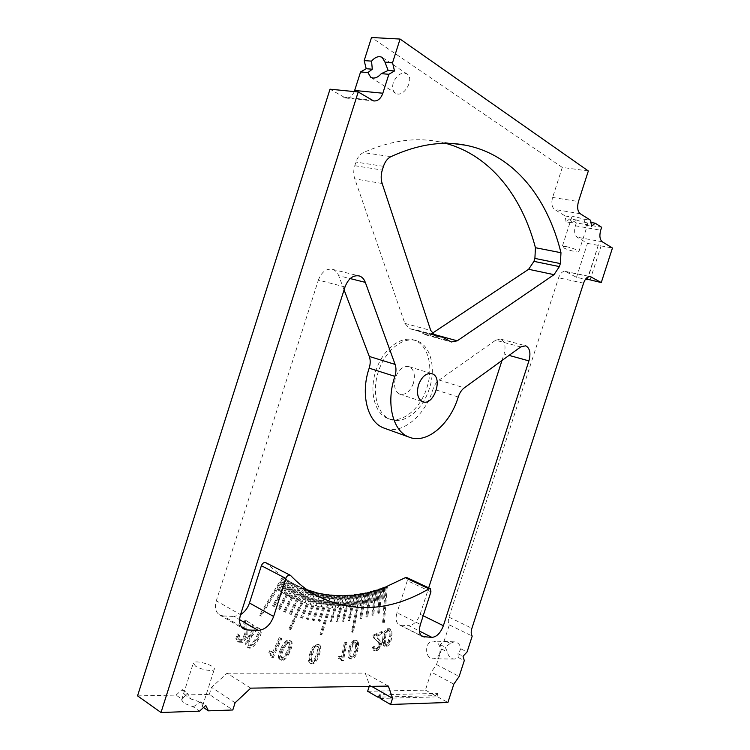 <?xml version="1.0" encoding="UTF-8"?>
<svg xmlns="http://www.w3.org/2000/svg" width="750" height="750" viewBox="0 0 750 750"><rect width="100%" height="100%" fill="white"/><g stroke="black" fill="none" stroke-linecap="round" stroke-linejoin="round"><path stroke-width="0.56" stroke-dasharray="3.75 2.81" d="M429.366 388.528C422.803 410.053 403.894 425.306 389.991 419.222C376.988 414.206 371.4 391.772 378.637 370.809C385.706 349.781 403.594 336.103 416.709 340.828C430.613 345.178 436.275 367.978 429.366 388.528M426.891 387.741C433.791 367.228 428.1 344.466 414.178 340.106C401.062 335.381 383.166 349.022 376.116 370.003C368.888 390.928 374.503 413.325 387.525 418.35C401.438 424.444 420.338 409.228 426.891 387.741M413.391 383.344C410.072 391.716 405.516 395.316 399.722 394.134C394.809 391.406 393.412 385.875 395.512 377.541C398.831 369.197 403.35 365.587 409.069 366.694C414.084 369.422 415.528 374.972 413.391 383.344M382.641 639.056C382.341 642.909 382.781 645.169 383.953 645.853L386.119 645.75C388.866 644.531 390.469 641.1 390.928 635.466C391.238 631.613 390.797 629.344 389.606 628.659L387.469 628.753C384.703 629.944 383.1 633.384 382.641 639.056L383.559 639.534C383.259 643.387 383.691 645.656 384.862 646.341L387.028 646.238C389.775 645.019 391.378 641.587 391.837 635.944C392.147 632.091 391.716 629.822 390.525 629.138L388.387 629.231C385.622 630.422 384.009 633.862 383.559 639.534M385.397 632.709L387.338 630.422L389.044 631.144L389.241 636.197L388.191 641.794L386.25 644.1L384.544 643.387L384.347 638.316L385.397 632.709L386.306 633.188L388.256 630.891L389.381 630.862L389.962 631.622L390.159 636.675L389.109 642.272L387.159 644.587L386.034 644.625L385.256 638.794L386.306 633.188M373.884 635.691L382.481 632.025L382.322 633.994L376.069 636.675L375.15 636.188L381.403 633.516L381.562 631.547L372.966 635.212L373.884 635.691L374.4 638.297L379.275 642.6L379.781 645.009L379.003 647.428L377.203 648.975L375.6 648.909L375 646.931L373.275 647.691L374.484 650.766L377.109 650.625L380.184 647.991L381.488 644.222L380.972 641.372L376.069 636.675M381.562 631.547L382.481 632.025M381.403 633.516L382.322 633.994M372.966 635.212L373.481 637.809L378.356 642.112L378.872 644.522L378.084 646.941L376.294 648.478L374.691 648.422L374.091 646.434L372.356 647.194L373.566 650.269L376.2 650.128L379.275 647.503L380.578 643.734L380.053 640.884L375.15 636.188M372.356 647.194L373.275 647.691M374.091 646.434L375 646.931M348.497 650.241C347.597 654.788 347.812 657.469 349.163 658.284L350.953 658.462C353.803 657.825 355.828 654.469 357.037 648.413C357.947 643.875 357.712 641.203 356.344 640.378L354.6 640.2C351.75 640.8 349.716 644.147 348.497 650.241L349.416 650.747C348.516 655.294 348.731 657.975 350.081 658.8L351.872 658.978C354.713 658.331 356.747 654.975 357.956 648.909C358.866 644.372 358.631 641.7 357.272 640.875L355.519 640.697C352.669 641.297 350.634 644.644 349.416 650.747M352.041 643.997L354.244 641.981L355.144 642.084L355.8 643.209L355.303 648.778L353.522 654.647L351.309 656.691L350.4 656.587L349.753 655.472L350.25 649.866L352.041 643.997L352.959 644.494L355.162 642.478L356.062 642.581L356.728 643.706L356.222 649.284L354.441 655.153L352.228 657.197L351.319 657.094L350.672 655.988L351.169 650.372L352.959 644.494M345.262 643.106L346.978 642.75L343.387 660.872L341.147 660.647L342.469 660.356L346.05 642.244L344.334 642.6L345.262 643.106L342.478 657.159L339.431 656.934L339.075 658.744L341.241 658.884L342.066 661.163M346.05 642.244L346.978 642.75M342.469 660.356L343.387 660.872M344.334 642.6L341.559 656.644L338.512 656.419L338.156 658.228L339.075 658.744M338.156 658.228L340.322 658.369L341.147 660.647M338.512 656.419L339.431 656.934M341.559 656.644L342.478 657.159M309.862 653.578C308.194 658.809 308.156 661.922 309.75 662.934L311.119 663.291C314.016 663.3 316.481 660.122 318.525 653.747C320.194 648.544 320.212 645.441 318.591 644.428L317.278 644.081C314.4 644.016 311.925 647.175 309.862 653.578L310.781 654.113C309.113 659.334 309.075 662.456 310.669 663.469L312.047 663.825C314.934 663.834 317.4 660.647 319.453 654.272C321.122 649.059 321.141 645.956 319.519 644.953L318.206 644.606C315.328 644.531 312.853 647.7 310.781 654.113M314.231 647.606L316.678 645.956L318.038 647.7L316.772 653.719L314.184 659.728L311.719 661.416L310.359 659.681L311.644 653.616L314.231 647.606L315.159 648.131L317.606 646.481L318.966 648.225L317.691 654.244L315.113 660.262L311.962 661.772L311.278 660.216L312.562 654.141L315.159 648.131M280.706 648.769C278.091 654.572 277.753 658.106 279.684 659.363L280.5 659.719C283.303 660.45 286.163 657.591 289.069 651.141C291.675 645.356 291.994 641.841 290.016 640.594L289.275 640.275C286.5 639.469 283.641 642.3 280.706 648.769L281.634 649.312C279.019 655.125 278.681 658.65 280.613 659.906L281.428 660.262C284.231 661.003 287.091 658.134 289.997 651.675C292.603 645.891 292.922 642.375 290.944 641.128L290.212 640.8C287.438 639.994 284.578 642.834 281.634 649.312M285.806 643.341L288.422 642.159L289.481 644.409L287.372 650.662L283.997 656.587L281.363 657.816L280.294 655.566L282.422 649.256L285.806 643.341L286.744 643.884L289.35 642.694L290.419 644.944L288.3 651.197L284.925 657.131L281.887 658.191L281.222 656.109L283.359 649.8L286.744 643.884M280.125 638.203L281.803 638.691L273.066 658.003L270.844 657.094L272.137 657.45L280.866 638.156L279.197 637.669L280.125 638.203L273.366 653.156L270.637 651.281L269.766 653.222L270.881 653.7L271.772 657.647M280.866 638.156L281.803 638.691M272.137 657.45L273.066 658.003M279.197 637.669L272.428 652.603L269.709 650.737L268.828 652.669L269.766 653.222M268.828 652.669L269.953 653.147L270.844 657.094M269.709 650.737L270.637 651.281M272.428 652.603L273.366 653.156M249.131 635.203C245.353 641.503 244.688 645.459 247.153 647.081L247.284 647.166C249.919 648.684 253.144 646.275 256.95 639.928C260.719 633.647 261.328 629.7 258.788 628.088L258.769 628.078C256.181 626.484 252.975 628.866 249.131 635.203L250.069 635.756C246.291 642.056 245.625 646.022 248.091 647.644L248.222 647.728C250.856 649.247 254.072 646.828 257.887 640.481C261.656 634.191 262.266 630.234 259.725 628.631L259.706 628.622C257.128 627.028 253.912 629.409 250.069 635.756M254.934 630.562L257.672 629.944L258.356 632.663L255.366 638.972L251.175 644.616L248.409 645.3L247.706 642.553L250.744 636.178L254.934 630.562L255.872 631.106L258.609 630.478L259.294 633.206L256.303 639.525L252.113 645.169L249.347 645.853L248.644 643.116L251.681 636.731L255.872 631.106M245.963 620.541L254.016 625.528L252.694 627.722L245.878 623.569L251.756 627.178L253.078 624.984L245.016 619.997L245.963 620.541L244.688 624.225L245.269 634.763L244.097 638.25L242.044 640.331L239.784 640.191L238.809 638.391L239.662 635.325L238.012 634.341L236.831 639L238.744 642.141L242.494 642.319L245.747 639.169L247.181 635.138L246.825 624.113M253.078 624.984L254.016 625.528M251.756 627.178L252.694 627.722M245.016 619.997L243.741 623.681L244.331 634.209L243.159 637.688L241.106 639.769L238.847 639.628L237.872 637.837L238.725 634.763L237.075 633.778L235.894 638.438L237.806 641.578L241.556 641.756L244.809 638.616L246.244 634.584L245.878 623.569M237.075 633.778L238.012 634.341M238.725 634.763L239.662 635.325M327.244 594.609L318.216 620.719L319.134 620.812L328.05 595.031M319.134 620.812L320.072 621.319L319.153 621.225L328.191 595.097M329.1 595.219L320.072 621.319M318.216 620.719L319.153 621.225M316.875 592.65L306.459 618.844L307.359 619.031L317.681 593.072M307.359 619.031L308.297 619.538L307.397 619.35L317.822 593.137M318.712 593.353L308.297 619.538M306.459 618.844L307.397 619.35M307.162 589.819L306.694 589.575L288.947 628.847L289.847 629.119L307.519 590.006M289.847 629.119L290.784 629.644L289.884 629.372L307.641 590.072M308.512 590.381L290.784 629.644M288.947 628.847L289.884 629.372M297.619 585.788L298.575 586.284L285.366 612.225L284.503 611.841L297.722 585.872L296.775 585.384L283.556 611.325L284.428 611.709L297.619 585.788L299.222 586.538L293.409 598.294L294.281 598.65L300.084 586.922L301.031 587.419L295.228 599.147L294.356 598.8L300.178 587.034L299.222 586.538M284.428 611.709L285.366 612.225M298.575 586.284L297.722 585.872M283.556 611.325L284.503 611.841M287.981 580.547L288.938 581.044L274.341 606.638L273.506 606.15L288.113 580.538L287.166 580.041L272.559 605.634L273.394 606.122L287.981 580.547L289.537 581.484L283.087 593.091L283.941 593.541L290.363 581.972L291.309 582.459L284.887 594.047L284.044 593.597L290.484 581.981L289.537 581.484M273.394 606.122L274.341 606.638M288.938 581.044L288.113 580.538M272.559 605.634L273.506 606.15M329.859 594.938L325.931 606.741L326.85 606.806L330.666 595.35M326.85 606.806L327.787 607.294L326.869 607.238L330.806 595.416M331.716 595.509L327.787 607.294M325.931 606.741L326.869 607.238M319.453 593.241L314.897 605.1L315.806 605.25L320.259 593.663M315.806 605.25L316.744 605.747L315.834 605.597L320.391 593.728M321.291 593.916L316.744 605.747M314.897 605.1L315.834 605.597M309.216 590.447L304.031 602.288L304.931 602.541L310.041 590.878M304.931 602.541L305.869 603.047L304.978 602.794L310.162 590.944M311.044 591.225L305.869 603.047M304.031 602.288L304.978 602.794M294.281 598.65L295.228 599.147M301.031 587.419L300.178 587.034M293.409 598.294L294.356 598.8M283.941 593.541L284.887 594.047M291.309 582.459L290.484 581.981M283.087 593.091L284.044 593.597M337.753 595.5L330.103 621.394L331.031 621.891L338.7 595.978M330.103 621.394L331.031 621.891M331.022 621.394L338.559 595.913M339.609 596.006L331.959 621.891M348.347 595.331L342.047 620.897L342.966 620.803L343.894 621.3L342.975 621.384L349.284 595.809M342.047 620.897L342.975 621.384M342.966 620.803L349.153 595.744M350.212 595.744L343.894 621.3M358.978 594.15L351.506 631.763L352.434 631.575L353.353 632.072L352.434 632.259L359.916 594.619M351.506 631.763L352.434 632.259M352.434 631.575L359.784 594.562M360.834 594.469L353.353 632.072M369.591 591.994L365.878 616.575L367.725 616.8L366.806 617.053L370.519 592.453M365.878 616.575L366.806 617.053M366.797 616.322L370.406 592.397M371.438 592.219L367.725 616.8M380.138 588.891L377.681 612.844L378.591 612.506L379.519 612.984L378.609 613.312L381.066 589.35M377.681 612.844L378.609 613.312M378.591 612.506L380.972 589.303M381.975 589.041L379.519 612.984M335.119 595.378L331.5 607.116L332.438 607.612L336.056 595.856M331.5 607.116L332.438 607.612M332.409 607.181L335.925 595.791M336.975 595.903L333.347 607.669M345.694 595.472L342.694 607.087L343.622 607.566L346.631 595.95M342.694 607.087L343.622 607.566M343.603 607.059L346.5 595.884M347.559 595.903L344.541 607.537M356.316 594.544L353.916 605.972L354.834 605.859L355.763 606.337L354.844 606.45L357.253 595.012M353.916 605.972L354.844 606.45M354.834 605.859L357.131 594.947M358.181 594.881L355.763 606.337M366.938 592.622L365.119 603.825L366.966 604.097L366.047 604.303L367.875 593.091M365.119 603.825L366.047 604.303M366.028 603.628L367.753 593.034M368.794 592.875L366.966 604.097M377.503 589.753L376.256 600.694L378.094 600.872L377.184 601.153L378.441 590.212M376.256 600.694L377.184 601.153M377.166 600.413L378.337 590.166M379.35 589.922L378.094 600.872M382.753 587.972L381.788 598.762L382.688 598.444L383.616 598.903L382.716 599.222L383.691 588.431M381.788 598.762L382.716 599.222M382.688 598.444L383.597 588.384M384.6 588.094L383.616 598.903M372.234 591.309L370.697 602.381L372.534 602.606L371.625 602.85L373.163 591.769M370.697 602.381L371.625 602.85M371.606 602.137L373.059 591.712M374.081 591.516L372.534 602.606M361.631 593.7L359.522 605.025L360.441 604.866L361.369 605.344L360.45 605.503L362.569 594.169M359.522 605.025L360.45 605.503M360.441 604.866L362.447 594.113M363.488 594L361.369 605.344M351.009 595.134L348.3 606.666L350.156 607.069L349.237 607.144L351.947 595.603M348.3 606.666L349.237 607.144M349.219 606.591L351.816 595.538M352.866 595.519L350.156 607.069M340.397 595.556L337.087 607.238L338.025 607.725L341.334 596.034M337.087 607.238L338.025 607.725M338.006 607.256L341.203 595.959M342.253 596.034L338.944 607.744M385.369 587.006L382.613 622.294L383.512 621.909L384.441 622.388L383.541 622.762L386.306 587.456M382.613 622.294L383.541 622.762M383.512 621.909L386.222 587.419M387.216 587.1L384.441 622.388M374.869 590.559L371.794 614.831L372.712 614.541L373.641 615.019L372.722 615.309L375.806 591.019M371.794 614.831L372.722 615.309M372.712 614.541L375.703 590.962M376.716 590.747L373.641 615.019M364.116 593.231L359.775 618.084L361.631 618.356L360.703 618.572L365.053 593.691M359.775 618.084L360.703 618.572M360.703 617.878L364.941 593.634M365.972 593.503L361.631 618.356M353.663 594.872L348.019 620.222L348.947 620.091L349.875 620.578L348.947 620.709L354.6 595.341M348.019 620.222L348.947 620.709M348.947 620.091L354.469 595.275M355.519 595.237L349.875 620.578M343.05 595.547L336.066 621.281L337.003 621.778L343.988 596.025M336.066 621.281L337.003 621.778M336.994 621.244L343.847 595.95M344.906 596.006L337.922 621.741M285.628 579.056L286.584 579.553L279.853 591.038L279.019 590.541L285.769 579.019L284.822 578.531L278.072 590.034L278.897 590.531L285.628 579.056L287.166 580.041M278.897 590.531L279.853 591.038M286.584 579.553L285.769 579.019M278.072 590.034L279.019 590.541M295.181 584.587L296.128 585.084L290.016 596.747L289.153 596.353L295.284 584.644L294.337 584.156L288.206 595.847L289.069 596.25L295.181 584.587L296.775 585.384M289.069 596.25L290.016 596.747M296.128 585.084L295.284 584.644M288.206 595.847L289.153 596.353M305.053 588.975L306 589.462L300.516 601.247L299.634 600.947L305.138 589.125L304.191 588.638L298.688 600.441L299.578 600.741L305.053 588.975L306.694 589.575M299.578 600.741L300.516 601.247M306 589.462L305.138 589.125M298.688 600.441L299.634 600.947M314.306 591.984L309.441 603.844L310.341 604.041L315.122 592.406M310.341 604.041L311.278 604.547L310.378 604.341L315.253 592.472M316.144 592.716L311.278 604.547M309.441 603.844L310.378 604.341M324.637 594.225L320.391 606.066L321.309 606.169L325.444 594.637M321.309 606.169L322.247 606.666L321.328 606.562L325.584 594.712M326.484 594.853L322.247 606.666M320.391 606.066L321.328 606.562M283.303 577.5L284.259 577.997L261.262 616.153L260.428 615.619L283.453 577.434L282.497 576.938L259.481 615.094L260.316 615.619L283.303 577.5L284.822 578.531M260.316 615.619L261.262 616.153M284.259 577.997L283.453 577.434M259.481 615.094L260.428 615.619M292.762 583.312L293.709 583.809L279.806 609.6L278.962 609.159L292.875 583.35L291.928 582.853L278.016 608.644L278.869 609.075L292.762 583.312L294.337 584.156M278.869 609.075L279.806 609.6M293.709 583.809L292.875 583.35M278.016 608.644L278.962 609.159M302.719 588.047L303.666 588.534L291.159 614.587L290.287 614.259L302.803 588.178L301.856 587.691L289.35 613.744L290.222 614.072L302.719 588.047L304.191 588.638M290.222 614.072L291.159 614.587M303.666 588.534L302.803 588.178M289.35 613.744L290.287 614.259M311.756 591.253L300.647 617.438L301.537 617.672L312.572 591.675M301.537 617.672L302.475 618.188L301.584 617.953L312.703 591.741M313.584 592.003L302.475 618.188M300.647 617.438L301.584 617.953M322.041 593.766L312.319 619.931L313.228 620.072L322.847 594.188M313.228 620.072L314.166 620.578L313.256 620.438L322.978 594.253M323.888 594.422L314.166 620.578M312.319 619.931L313.256 620.438M332.484 595.191L319.988 634.2L320.906 634.237L333.291 595.603M320.906 634.237L321.834 634.744L320.916 634.716L333.431 595.669M334.341 595.744L321.834 634.744M319.988 634.2L320.916 634.716M290.681 575.588L266.222 562.997L282.497 576.938M290.363 581.972L291.928 582.853M300.084 586.922L301.856 587.691M590.006 280.2L601.106 245.916L598.406 244.8L587.297 279.131M598.406 244.8L587.663 279.272M367.631 691.275L425.409 690.112L431.231 672.084L436.519 664.575L441.553 648.984L440.269 644.644L444.309 640.481L449.344 624.872C448.097 623.1 447.966 620.531 448.969 617.166L558.591 277.809C560.316 273.216 562.566 271.069 565.331 271.388L576.487 277.341L585.497 279.244M601.106 245.916L612.45 248.025M380.138 698.466L437.672 696.853L437.475 693.413L379.978 694.8M437.475 693.413L435.45 695.634L380.081 697.106M137.55 695.869L176.044 695.1L182.137 699.263L181.613 699.9L183.787 703.144L193.256 706.856L199.556 711.15M425.409 690.112L435.45 695.634M437.672 696.853L447.9 702.469M195.562 666.15L193.303 663.141C194.419 659.231 216.319 665.662 214.284 669.3C213.703 671.916 200.897 669.788 195.562 666.15M193.256 706.856L200.512 701.878L202.125 706.575L202.594 705.994C202.472 703.331 198.609 701.016 191.006 699.056L187.322 693L182.137 699.263M176.044 695.1L182.222 689.569L184.903 694.922L191.006 699.056M184.903 694.922L209.278 694.434L232.8 709.988M202.125 706.575L203.513 707.522M209.278 694.434L211.537 687.366L227.091 673.2L250.753 688.144M235.106 702.769L211.537 687.366M200.512 701.878L205.781 705.431M393.272 82.781C391.922 87.694 392.709 91.172 395.625 93.216C403.612 98.55 415.266 78.347 406.762 73.8C401.203 72 396.703 74.991 393.272 82.781M576.403 219.984C582.928 222.272 586.941 222.966 588.431 222.066L585.825 225.253L583.847 219.159L575.775 216.872C573.319 216.478 571.987 216.544 571.781 217.069L571.575 222.769L576.403 219.984L569.784 218.85L566.044 221.812L571.575 222.769M566.184 246.572C573.291 248.259 577.528 249.938 578.878 251.616C578.897 253.453 561.534 248.194 562.256 246.572L566.184 246.572M578.878 251.616L588.431 222.066L590.972 222.478M576.487 277.341L587.466 243.375L577.125 237.178C574.556 235.022 573.984 231.225 575.4 225.787L576.337 222.9L601.659 227.297M576.337 222.9L569.784 218.85M585.825 225.253L591.506 226.237M583.847 219.159L590.662 220.322M430.931 591.816L407.306 580.659L406.734 577.547M450.234 643.462L445.219 647.166L447.469 652.013C448.397 656.512 450.712 658.875 454.425 659.1L458.212 657.506L457.969 653.653L460.997 648.891C460.069 644.466 457.791 642.112 454.163 641.841L450.234 643.462L444.309 640.481M439.762 653.241C438.516 656.653 436.425 658.491 433.491 658.772C424.481 659.503 424.322 640.819 433.303 641.081C438.816 642.197 440.972 646.247 439.762 653.241M458.212 657.506L464.278 660.609M436.519 664.575L459.15 676.453M441.553 648.984L447.469 652.013M457.969 653.653L463.041 656.231M460.997 648.891L467.072 651.956M566.044 221.812L565.134 215.981L554.55 209.438C551.803 207.094 551.156 203.1 552.619 197.447L562.303 167.419L588.337 170.981M354.291 91.594C352.219 96.216 349.303 98.344 345.544 97.987L330.019 89.194M449.344 624.872L472.209 636.094M227.091 673.2L365.25 673.116L369.581 685.219L371.578 686.353M388.369 686.109L365.25 673.116M369.581 685.219L369.206 686.391M432.178 333.347L425.587 334.828L416.841 330.066L409.603 328.688L404.822 323.344L354.769 178.866C353.4 174.675 353.4 170.287 354.778 165.703L355.941 162.056C357.506 157.416 359.972 154.256 363.337 152.597L390.928 156.647M445.8 143.381L438.178 141.638C414.853 137.1 389.906 140.747 363.337 152.597M241.134 626.447L223.022 615.909L219.328 614.756C215.531 611.934 214.528 607.284 216.309 600.816L240.534 614.681L234.122 616.491L239.606 619.65M223.022 615.909L234.122 616.491M345.019 286.95L318.375 280.078L216.309 600.816M318.375 280.078C321.619 271.856 326.353 268.284 332.587 269.381C335.363 270.3 337.397 272.409 338.7 275.7L350.184 278.578M344.081 289.894L338.7 275.7M385.434 428.588C402.956 434.447 425.381 415.097 433.106 388.997C434.409 385.031 436.406 382.05 439.106 380.053L464.278 387.863M520.697 346.941L495.647 340.219L439.106 380.053M421.003 635.419L399.009 624.675C396.019 622.575 395.344 618.591 396.984 612.731L420.403 624.459M407.306 580.659L396.984 612.731M423.206 615.759L420.169 614.259C417.422 621.366 413.616 625.153 408.741 625.631L419.494 631.087M400.988 625.228L408.741 625.631M495.647 340.219L500.681 339.122C504.909 341.381 506.044 346.341 504.075 354.019L509.053 355.387M420.169 614.259L428.672 587.859M501.975 360.516L504.075 354.019M562.303 167.419L371.522 37.5M565.134 215.981L571.781 217.106M587.466 243.375L598.603 245.447M440.269 644.644L445.219 647.166M182.222 689.569L187.322 693M386.119 645.75L387.028 646.238M387.469 628.753L388.387 629.231M390.928 635.466L391.837 635.944M387.338 630.422L388.256 630.891M384.347 638.316L385.256 638.794M384.544 643.387L385.463 643.875M386.25 644.1L387.159 644.587M388.191 641.794L389.109 642.272M389.241 636.197L390.159 636.675M389.044 631.144L389.962 631.622M377.269 638.372L378.188 638.859M380.053 640.884L380.972 641.372M380.578 643.734L381.488 644.222M379.275 647.503L380.184 647.991M376.2 650.128L377.109 650.625M373.35 650.119L374.269 650.616M374.691 648.422L375.6 648.909M376.294 648.478L377.203 648.975M378.084 646.941L379.003 647.428M378.872 644.522L379.781 645.009M378.356 642.112L379.275 642.6M375.919 640.05L376.837 640.538M373.481 637.809L374.4 638.297M350.953 658.462L351.872 658.978M354.6 640.2L355.519 640.697M357.037 648.413L357.956 648.909M354.244 641.981L355.162 642.478M350.25 649.866L351.169 650.372M349.753 655.472L350.672 655.988M351.309 656.691L352.228 657.197M353.522 654.647L354.441 655.153M355.303 648.778L356.222 649.284M355.8 643.209L356.728 643.706M311.119 663.291L312.047 663.825M317.278 644.081L318.206 644.606M318.525 653.747L319.453 654.272M316.678 645.956L317.606 646.481M311.644 653.616L312.562 654.141M310.359 659.681L311.278 660.216M311.719 661.416L312.647 661.95M314.184 659.728L315.113 660.262M316.772 653.719L317.691 654.244M318.038 647.7L318.966 648.225M280.5 659.719L281.428 660.262M289.275 640.275L290.212 640.8M289.069 651.141L289.997 651.675M288.422 642.159L289.35 642.694M282.422 649.256L283.359 649.8M280.294 655.566L281.222 656.109M281.363 657.816L282.291 658.359M283.997 656.587L284.925 657.131M287.372 650.662L288.3 651.197M289.481 644.409L290.419 644.944M247.284 647.166L248.222 647.728M258.769 628.078L259.706 628.622M256.95 639.928L257.887 640.481M250.744 636.178L251.681 636.731M247.706 642.553L248.644 643.116M248.409 645.3L249.347 645.853M251.175 644.616L252.113 645.169M255.366 638.972L256.303 639.525M258.356 632.663L259.294 633.206M245.934 628.5L246.881 629.053M246.244 634.584L247.181 635.138M244.809 638.616L245.747 639.169M241.556 641.756L242.494 642.319M237.806 641.578L238.744 642.141M235.894 638.438L236.831 639M237.872 637.837L238.809 638.391M238.922 639.675L239.859 640.228M241.106 639.769L242.044 640.331M243.159 637.688L244.097 638.25M244.331 634.209L245.269 634.763M243.975 629.053L244.922 629.606M243.741 623.681L244.688 624.225M565.988 271.641L589.341 276.506M453.834 684.141L431.231 672.084M583.584 283.153L558.591 277.809M602.297 241.791L577.125 237.178M575.4 225.787L600.703 230.231M580.256 213.731L554.55 209.438M552.619 197.447L578.466 201.553M343.294 97.144L371.409 100.069M448.969 617.166L471.909 628.284M432.759 334.069L431.578 333.741M383.475 166.331L355.941 162.056M382.162 183.506L354.769 178.866M354.778 165.703L382.284 170.062M434.559 335.475L411.141 328.978M404.822 323.344L430.734 330.459M423.778 333.844L449.475 340.997M458.241 396.994L433.106 388.997M387.525 418.35L389.991 419.222M414.178 340.106L416.709 340.828M383.953 645.853L384.862 646.341M389.606 628.659L390.525 629.138M385.125 644.138L386.034 644.625M388.463 630.394L389.381 630.862M373.566 650.269L374.484 650.766M374.822 648.516L375.741 649.003M349.163 658.284L350.081 658.8M356.344 640.378L357.272 640.875M350.4 656.587L351.319 657.094M355.144 642.084L356.062 642.581M340.322 658.369L341.241 658.884M341.391 656.522L342.309 657.038M309.75 662.934L310.669 663.469M318.591 644.428L319.519 644.953M311.044 661.238L311.962 661.772M317.344 646.134L318.272 646.659M279.684 659.363L280.613 659.906M290.016 640.594L290.944 641.128M280.959 657.647L281.887 658.191M288.788 642.328L289.716 642.863M269.953 653.147L270.881 653.7M271.35 651.431L272.288 651.975M247.153 647.081L248.091 647.644M258.788 628.088L259.725 628.631M248.353 645.262L249.291 645.816M237.647 641.475L238.575 642.038M238.847 639.628L239.784 640.191M290.794 582.216L315.028 594.834M202.594 705.994L214.284 669.3M181.613 699.9L193.303 663.141M370.819 77.4L395.625 93.216M382.5 57.609L406.762 73.8M571.781 217.069L562.256 246.572M454.163 641.841L433.303 641.081M454.425 659.1L433.491 658.772M565.331 271.388L590.044 276.534M345.544 97.987L373.65 100.931M438.178 141.638L453.591 143.644M409.603 328.688L435.441 335.85M425.587 334.828L451.275 341.991M416.841 330.066L433.35 334.641M440.512 336.619L442.622 337.209M219.328 614.756L243.441 628.828M332.587 269.381L358.444 275.747M399.009 624.675L422.316 636.544M500.681 339.122L525.291 345.684M399.722 394.134L422.569 401.681M409.069 366.694L431.512 373.584"/><path stroke-width="1.12" d="M328.05 595.031L317.822 593.137L307.162 589.819M330.666 595.35L328.153 594.731M338.559 595.913L330.778 595.031M349.153 595.744L349.275 595.275L350.212 595.744L348.347 595.331L346.622 595.434L347.559 595.903L346.631 595.95L343.969 595.528L344.906 596.006L338.672 595.528M359.784 594.562L359.897 594L360.834 594.469L357.244 594.412L358.181 594.881L354.581 594.759L355.519 595.237L349.275 595.275M370.406 592.397L370.509 591.759L371.438 592.219L367.856 592.406L368.794 592.875L367.875 593.091L365.044 593.034L365.972 593.503L359.897 594M380.972 589.303L381.047 588.581L381.975 589.041L381.066 589.35L380.138 588.891L378.422 589.462L379.35 589.922L375.787 590.288L376.716 590.747L374.869 590.559L373.144 591.056L374.081 591.516L373.163 591.769L370.509 591.759M357.131 594.947L357.244 594.412M367.753 593.034L367.856 592.406M378.337 590.166L378.422 589.462M383.597 588.384L383.663 587.644L384.6 588.094L383.691 588.431L382.753 587.972L381.047 588.581M373.059 591.712L373.144 591.056M362.447 594.113L362.55 593.531M351.816 595.538L351.928 595.05M386.222 587.419L386.278 586.65L387.216 587.1L386.306 587.456L385.369 587.006L383.663 587.644M375.703 590.962L375.787 590.288M364.941 593.634L365.044 593.034M354.469 595.275L354.581 594.759M386.278 586.65L405.3 577.669L428.962 588.816L430.387 588.666L430.931 591.816L420.403 624.459C418.725 630.431 419.363 634.453 422.316 636.544L431.953 637.397C436.791 636.844 440.606 632.953 443.381 625.716L528.919 360.891C530.934 353.091 529.866 348.056 525.703 345.797L520.697 346.941L464.278 387.863C461.578 389.906 459.572 392.944 458.241 396.994C450.066 424.659 426.141 444.778 408.637 436.959C392.728 431.072 385.772 402.787 394.884 376.35C396.253 372 396.328 368.016 395.109 364.416L365.316 282.366C364.05 279.009 362.044 276.872 359.278 275.953C353.072 274.875 348.319 278.541 345.019 286.95L240.534 614.681C238.697 621.281 239.672 625.997 243.441 628.828L247.134 629.944L258.216 630.394C265.106 629.775 270.253 625.134 273.647 616.481L285.816 578.4C286.959 575.766 288.459 574.725 290.287 575.278L290.681 575.588C298.247 583.453 306.366 589.866 315.028 594.834C352.003 613.622 389.981 611.625 428.962 588.816M587.663 279.272L601.266 282.572L590.306 276.581C587.578 276.281 585.337 278.466 583.584 283.153L471.909 628.284C470.878 631.706 470.981 634.312 472.209 636.094L467.072 651.956L463.041 656.231L464.278 660.609L459.15 676.453L453.834 684.141L447.9 702.469L390.581 704.475L392.569 698.316L388.369 686.109L250.753 688.144L235.106 702.769L232.8 709.988L208.425 710.841L205.781 705.431L199.556 711.15L161.006 712.5L358.228 91.978L373.65 100.931C377.775 101.259 380.841 98.691 382.838 93.225L388.866 74.287L394.491 70.978L392.559 62.681L400.078 39.056L588.337 170.981L578.466 201.553C576.966 207.3 577.566 211.359 580.256 213.731L590.662 220.322L591.506 226.237L595.219 223.209L601.659 227.297L600.703 230.231C599.25 235.762 599.775 239.616 602.297 241.791L612.45 248.025L601.266 282.572M585.497 279.244L587.531 279.675M380.081 697.106L377.878 697.163L379.978 694.8L380.138 698.466L390.581 704.475M358.228 91.978L330.019 89.194L137.55 695.869L161.006 712.5M369.206 686.391L367.631 691.275L377.878 697.163M203.513 707.522L208.425 710.841M371.541 61.134C375.216 57.009 378.75 55.753 382.162 57.384L384.956 62.119L388.153 70.472L381.291 73.659C377.653 77.7 374.156 78.947 370.819 77.4L367.913 72.553L372.309 69.206L371.541 61.134L364.181 60.591L366.188 68.719L372.309 69.206M384.956 62.119L392.559 62.681M364.181 60.591L371.522 37.5L400.078 39.056M388.153 70.472L394.491 70.978M381.291 73.659L388.866 74.287M590.972 222.478L595.219 223.209M290.166 575.212L265.828 562.688C263.991 562.125 262.5 563.128 261.375 565.706L285.816 578.4M436.969 336.141L442.622 337.209L451.275 341.991L457.228 340.828L554.025 274.669L559.369 266.597L560.344 263.588L560.981 252.722C547.566 198.188 514.106 154.584 465.525 145.2C442.378 140.653 417.516 144.469 390.928 156.647C387.562 158.362 385.069 161.588 383.475 166.331L382.284 170.062C380.869 174.75 380.831 179.231 382.162 183.506L430.734 330.459L435.441 335.85L436.969 336.141L434.559 335.475M418.519 384.862C416.363 393.347 417.712 398.953 422.569 401.681C433.631 406.631 443.625 377.269 432.084 373.762C426.412 372.666 421.884 376.369 418.519 384.862M430.312 588.628L406.734 577.547L405.3 577.669M366.188 68.719L360.581 71.944L354.291 91.594M371.578 686.353L392.569 698.316M560.981 252.722L535.434 247.716L534.9 258.412L533.953 261.366L528.619 269.288L432.178 333.347M535.434 247.716C522.056 196.8 490.8 155.569 445.8 143.381M273.647 616.481L249.478 603C247.716 608.119 244.734 612.019 240.534 614.681M395.109 364.416L369.3 356.456L344.081 289.894M369.3 356.456C370.556 360 370.509 363.909 369.169 368.184C360.244 394.078 367.472 421.95 383.512 427.894L385.434 428.588M428.672 587.859L501.975 360.516M360.581 71.944L367.913 72.553M249.478 603L261.375 565.706M589.341 276.506L590.953 276.844M382.838 93.225L354.694 90.469M559.369 266.597L533.953 261.366M528.619 269.288L554.025 274.669M457.228 340.828L432.759 334.069M534.9 258.412L560.344 263.588M239.606 619.65L258.216 630.394M247.134 629.944L241.134 626.447M350.184 278.578L365.316 282.366M369.169 368.184L394.884 376.35M424.266 637.087L421.003 635.419M443.381 625.716L423.206 615.759M419.494 631.087L431.953 637.397M509.053 355.387L528.919 360.891M453.591 143.644L465.525 145.2M433.35 334.641L440.512 336.619M358.444 275.747L359.278 275.953M383.512 427.894L408.637 436.959M431.512 373.584L432.084 373.762"/></g></svg>
